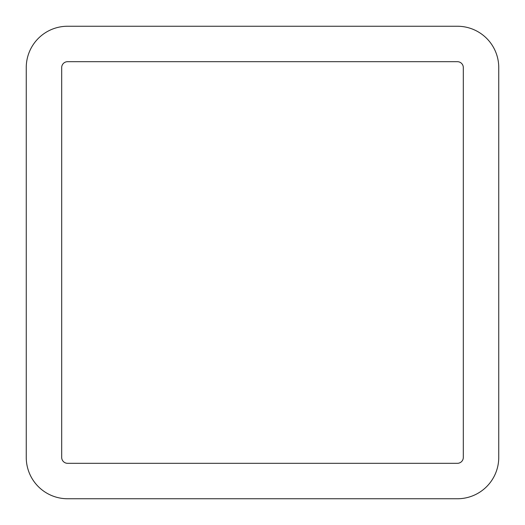 <?xml version="1.0" encoding="UTF-8"?>
<svg xmlns="http://www.w3.org/2000/svg" width="525" height="525" viewBox="0 0 525 525"><rect width="100%" height="100%" fill="white"/><g stroke="black" fill="none" stroke-linecap="round" stroke-linejoin="round"><path stroke-width="0.79" d="M26.25 67.594A41.344 41.344 0 0 1 67.594 26.25L457.406 26.25A41.344 41.344 0 0 1 498.75 67.594L498.75 457.406A41.344 41.344 0 0 1 457.406 498.75L67.594 498.75A41.344 41.344 0 0 1 26.25 457.406L26.25 67.594M457.406 61.688A5.906 5.906 0 0 1 463.312 67.594L463.312 457.406A5.906 5.906 0 0 1 457.406 463.312L67.594 463.312A5.906 5.906 0 0 1 61.688 457.406L61.688 67.594A5.906 5.906 0 0 1 67.594 61.688L457.406 61.688"/></g></svg>
